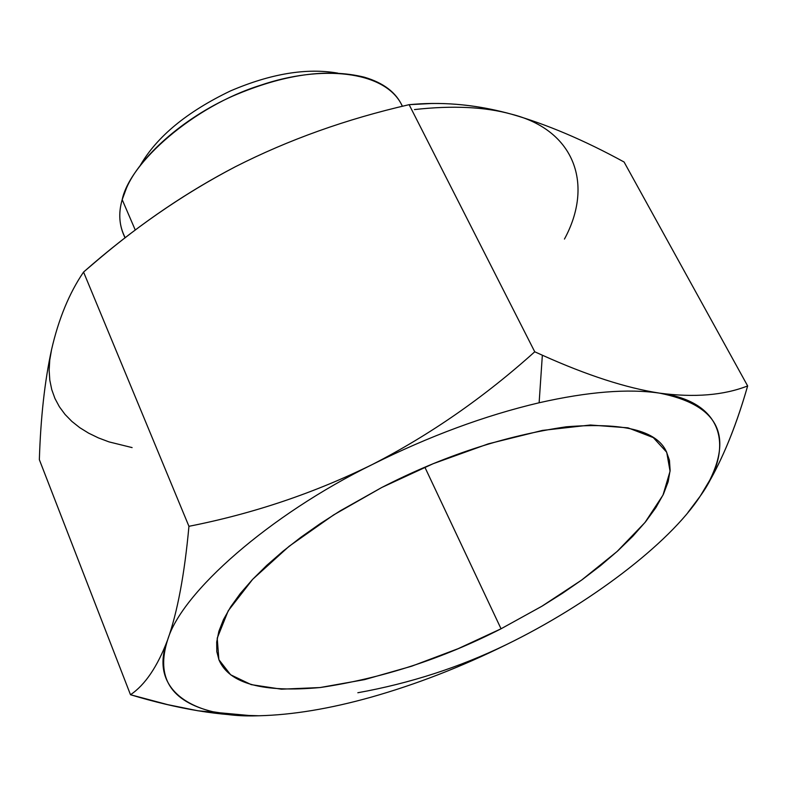 <?xml version="1.0" encoding="UTF-8"?>
<svg xmlns="http://www.w3.org/2000/svg" width="787" height="787" viewBox="0 0 787 787"><rect width="100%" height="100%" fill="white"/><g stroke="black" fill="none" stroke-linecap="round" stroke-linejoin="round"><path stroke-width="1.18" d="M258.854 715.767L258.903 715.767C292.351 714.95 329.704 708.772 370.943 697.233C416.195 684.424 461.32 666.894 506.316 644.651C459.667 667.268 410.175 683.303 357.839 692.747C410.175 683.303 459.667 667.268 506.316 644.651C587.84 604.987 668.822 544.329 700.263 496.085L687.956 512.435L700.263 496.085L711.035 478.565C724.975 453.302 737.173 422.422 747.65 385.935C723.706 395.33 694.341 397.73 659.555 393.136C626.196 387.991 587.132 375.35 542.351 355.212L534.747 351.789L409.132 104.671L414.444 104.238C445.895 101.769 478.171 105.064 511.294 114.135C546.611 124.248 584.2 140.204 624.081 162.014L747.65 385.935C723.706 395.33 694.341 397.73 659.555 393.136C626.196 387.991 587.132 375.35 542.351 355.212L534.747 351.789C484.074 397.337 429.958 434.896 372.418 464.468C314.407 493.046 253.247 513.655 188.939 526.306C184.552 574.264 177.459 612.099 167.661 639.811C157.489 666.599 145.103 684.906 130.494 694.734C178.364 709.195 221.167 716.209 258.903 715.767L258.903 715.767C292.351 714.95 329.704 708.772 370.943 697.233C416.195 684.424 461.32 666.894 506.316 644.651L506.316 644.651C587.84 604.987 668.822 544.329 700.263 496.085C718.826 468.285 734.625 431.561 747.65 385.935L624.081 162.014C584.2 140.204 546.611 124.248 511.294 114.135C484.851 106.845 452.584 105.32 414.464 109.57M235.333 166.755L235.382 166.736C182.554 194.33 131.941 229.44 83.56 272.056L188.939 526.306L83.56 272.056L98.562 259.267C142.299 222.288 187.906 191.438 235.382 166.736C288.475 139.742 346.388 119.053 409.132 104.671L534.747 351.789C484.074 397.337 429.958 434.896 372.418 464.468C314.407 493.046 253.247 513.655 188.939 526.306C184.552 574.264 177.459 612.099 167.661 639.811C157.489 666.599 145.103 684.906 130.494 694.734L39.35 459.667C40.668 417.622 44.741 380.947 51.558 349.635L49.748 360.141L49.148 370.352L49.807 380.2L51.745 389.595L54.942 398.478L59.389 406.771L65.046 414.434L71.853 421.399L79.743 427.656L88.626 433.155L98.405 437.897L108.98 441.881L132.108 447.596L108.98 441.881L98.405 437.897L88.626 433.155L79.743 427.656L71.853 421.399L65.046 414.434L59.389 406.771L54.942 398.478L51.745 389.595L49.807 380.2L49.148 370.352L49.748 360.141L51.558 349.635C58.592 318.961 69.256 293.098 83.56 272.056C69.256 293.098 58.592 318.961 51.558 349.635C44.741 380.947 40.668 417.622 39.35 459.667L130.494 694.734L167.68 704.64L197.96 710.779L252.489 715.806M337.79 73.132C306.596 67.712 270.817 73.644 230.434 90.948C187.04 111.774 157.026 136.515 140.391 165.181C157.026 136.515 187.04 111.774 230.434 90.948C270.817 73.644 306.596 67.712 337.79 73.132M511.294 114.135C575.858 130.258 593.546 185.535 564.456 239.061C593.546 185.535 575.858 130.258 511.294 114.135C483.985 106.629 457.336 103.087 431.355 103.51L409.132 104.671C346.388 119.053 288.475 139.742 235.382 166.736M402.364 106.294C396.255 92.532 383.535 82.812 364.204 77.156C327.107 68.085 283.359 74.362 232.942 95.994C182.289 118.365 139.397 157.626 126.5 188.004L122.192 199.662C118.158 213.425 119.162 226.125 125.231 237.763M402.432 106.275L401.34 104.12C383.849 70.633 320.85 64.603 260.517 85.262C193.395 106.196 129.786 162.722 122.192 199.662L135.285 230.07L122.192 199.662C118.66 211.762 119.024 223.134 123.274 233.788L125.035 237.91M167.661 639.811C155.649 677.499 170.73 701.473 212.893 711.743L234.752 715.039L258.903 715.767C191.674 718.413 148.172 689.137 167.661 639.811C181.492 592.67 269.115 515.101 372.418 464.468C269.115 515.101 181.492 592.67 167.661 639.811M539.125 402.767C484.831 415.546 429.259 436.116 372.418 464.468C429.259 436.116 484.831 415.546 539.125 402.767L542.351 355.212L539.125 402.767C587.958 391.71 628.095 388.503 659.555 393.136C628.095 388.503 587.958 391.71 539.125 402.767M700.263 496.085L709.874 480.001C732.815 433.342 716.042 404.39 659.555 393.136C723.538 401.222 735.294 447.449 700.263 496.085M381.734 487.507L433.125 463.72L488.294 443.848L542.459 430.41L590.398 425.01L627.987 427.833L653.299 437.602L666.717 452.25L670.062 471.246L662.998 495.092L644.986 522.499L617.047 551.539L581.623 580.078L541.899 606.236L501.044 628.783L458.142 648.675L411.739 666.186L364.578 679.624L320.024 687.553L281.402 689.186L251.22 684.631L230.64 674.784L218.875 659.654L217.222 638.168L228.22 610.791L252.716 579.262L289.104 546.286L333.678 514.895L381.734 487.507C442.904 456.017 504.437 435.782 566.335 426.79C623.255 422.304 656.584 430.528 666.314 451.463L669.442 460.238L670.121 470.351L668.163 481.713L663.431 494.197L655.896 507.605L645.625 521.712L632.807 536.252L617.716 550.939L600.697 565.509L582.154 579.694L562.508 593.27L542.184 606.069L501.044 628.783L424.862 467.193L501.044 628.783C442.383 658.768 382.187 678.335 320.447 687.504C263.084 692.835 229.273 683.677 219.022 660.018L216.799 651.616L216.691 642.025L218.875 631.302L223.498 619.536L230.66 606.875L240.32 593.487L252.411 579.586L266.724 565.41L283.025 551.205L300.959 537.216L320.181 523.68L340.309 510.783L381.734 487.507M202.839 711.576L212.893 711.743M711.035 478.565L709.874 480.001"/></g></svg>

